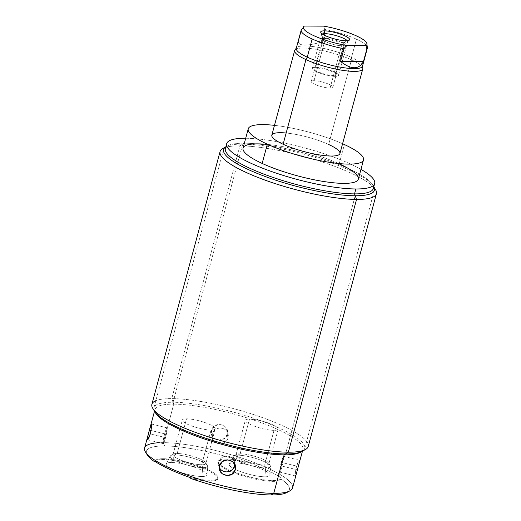 <?xml version="1.0" encoding="UTF-8"?>
<svg xmlns="http://www.w3.org/2000/svg" width="521" height="521" viewBox="0 0 521 521"><rect width="100%" height="100%" fill="white"/><g stroke="black" fill="none" stroke-linecap="round" stroke-linejoin="round"><path stroke-width="0.39" stroke-dasharray="2.6 1.95" d="M245.697 138.267A76.62 16.19 -164.9 0 1 360.962 169.371A76.62 16.19 15.1 0 0 245.697 138.267M243.053 148.068A59.694 12.615 -164.9 0 1 278.65 145.906A59.694 12.615 -164.9 0 1 339.204 163.802L344.401 144.551L339.204 163.802A59.694 12.615 15.1 0 0 267.299 144.402M225.385 148.576A76.62 16.19 -164.9 0 1 244.173 143.184L245.502 138.267L244.173 143.184A76.62 16.19 -164.9 0 1 327.787 160.377A76.62 16.19 -164.9 0 1 373.336 188.498M373.075 185.789A76.62 16.19 15.1 0 0 372.495 184.642A76.62 16.19 15.1 0 0 320.181 157.817A76.62 16.19 15.1 0 0 244.173 143.184L239.947 145.847A80.963 17.108 -164.9 0 1 320.252 161.308A80.963 17.108 -164.9 0 1 375.537 189.657M374.267 187.931A80.963 17.108 15.1 0 0 317.198 160.338A80.963 17.108 15.1 0 0 239.947 145.847L171.741 398.611A80.963 17.108 -164.9 0 1 260.096 416.774A80.963 17.108 -164.9 0 1 308.217 446.49M151.885 404.303A80.963 17.108 -164.9 0 1 171.741 398.611L239.947 145.847A80.963 17.108 15.1 0 0 224.857 147.612M222.897 148.472A80.963 17.108 -164.9 0 1 239.947 145.847L244.173 143.184A76.62 16.19 15.1 0 0 228.042 145.672A76.62 16.19 15.1 0 0 226.967 146.368M155.805 413.387A76.62 16.19 -164.9 0 1 173.767 404.14L171.741 398.611A80.963 17.108 15.1 0 0 155.831 400.695M305.41 449.558A80.963 17.108 15.1 0 0 267.781 419.587A80.963 17.108 15.1 0 0 171.741 398.611L173.767 404.14A76.62 16.19 -164.9 0 1 264.648 423.996A76.62 16.19 -164.9 0 1 300.259 452.358M301.06 451.87A76.62 16.19 15.1 0 0 302.922 449.454A76.62 16.19 15.1 0 0 257.381 421.333A76.62 16.19 15.1 0 0 173.767 404.14L163.373 442.648A76.62 16.19 -164.9 0 1 246.987 459.841A76.62 16.19 -164.9 0 1 292.535 487.962M227.228 434.234C225.02 444.126 208.374 440.056 211.552 430.398C213.708 420.291 230.354 424.361 227.228 434.234L224.264 438.519L219.204 440.115L214.235 438.408L211.467 434.097L211.552 430.398L212.386 434.065A8.121 7.887 167.1 0 0 220.064 443.872A8.121 7.887 167.1 0 0 228.061 437.894L227.228 434.234L228.061 437.894A8.121 7.887 167.1 0 0 220.383 428.08A8.121 7.887 167.1 0 0 212.386 434.065L211.552 430.398L214.496 426.035L219.53 424.322L224.505 426.061L227.299 430.496L227.228 434.234M297.419 469.851C295.231 479.958 294.319 475.966 296.56 466.087C299.653 456.201 300.565 460.193 297.419 469.851L295.459 475.953L295.361 472.814L296.56 466.087L281.301 462.355A8.121 0.886 -76.3 0 0 279.797 472.124A8.121 0.886 -76.3 0 0 282.161 466.119L297.419 469.851L282.161 466.119A8.121 0.886 -76.3 0 0 283.658 456.35A8.121 0.886 -76.3 0 0 281.301 462.355L296.56 466.087L299.315 460.18L299.119 463.247L297.419 469.851M289.871 490.867A76.62 16.19 15.1 0 0 254.261 462.505A76.62 16.19 15.1 0 0 163.373 442.648L164.584 445.969A74.015 15.643 -164.9 0 1 244.863 462.407L246.785 461.977A74.887 15.825 -164.9 0 1 281.086 477.737L280.852 478.942A74.015 15.643 -164.9 0 1 286.784 492.547M190.92 478.512A32.556 6.884 15.1 0 0 217.778 477.77A32.556 6.884 15.1 0 0 185.613 462.993A32.556 6.884 15.1 0 0 154.939 461.977A32.556 6.884 -164.9 0 1 154.965 461.827A32.556 6.884 -164.9 0 1 188.198 463.664A32.556 6.884 -164.9 0 1 217.837 478.792A32.556 6.884 -164.9 0 1 190.92 478.512M146.557 453.459A74.015 15.643 -164.9 0 1 164.584 445.969A74.015 15.643 -164.9 0 1 244.863 462.407A32.556 6.884 15.1 0 0 218.012 463.149A32.556 6.884 15.1 0 0 250.171 477.926A32.556 6.884 15.1 0 0 280.852 478.942A74.015 15.643 -164.9 0 1 288.1 491.648M147.241 454.898A74.015 15.643 -164.9 0 1 164.584 445.969L163.373 442.648A76.62 16.19 15.1 0 0 159.55 442.713M189.442 477.301A32.556 6.884 15.1 0 0 218.058 477.972A32.556 6.884 15.1 0 0 188.413 462.85A32.556 6.884 15.1 0 0 155.186 461.007A32.556 6.884 15.1 0 0 155.147 461.541A32.556 6.884 15.1 0 1 185.268 462.036A32.556 6.884 15.1 0 1 218.038 477.093A32.556 6.884 15.1 0 1 189.442 477.301M201.848 476.487A21.14 4.468 -164.9 0 1 172.979 469.428A21.14 4.468 -164.9 0 1 171.396 462.492A21.14 4.468 -164.9 0 1 200.266 469.558A21.14 4.468 -164.9 0 1 201.848 476.487A21.14 4.468 -164.9 0 1 178.345 471.59A21.14 4.468 -164.9 0 1 166.29 463.788A21.14 4.468 -164.9 0 1 171.396 462.492L174.958 454.872A19.29 4.077 15.1 0 0 170.295 456.057A19.29 4.077 15.1 0 0 181.295 463.169A19.29 4.077 15.1 0 0 202.734 467.637L201.848 476.487L202.734 467.637A19.29 4.077 15.1 0 0 207.495 466.093A19.29 4.077 15.1 0 0 195.603 459.066A19.29 4.077 15.1 0 0 174.958 454.872L171.396 462.492A21.14 4.468 -164.9 0 1 194.033 467.09A21.14 4.468 -164.9 0 1 207.065 474.794A21.14 4.468 -164.9 0 1 201.848 476.487M202.734 467.637L201.679 464.745A17.017 3.595 15.1 0 0 205.665 462.694A17.017 3.595 15.1 0 0 194.046 456.735A17.017 3.595 15.1 0 0 177.166 453.485L174.958 454.872A19.29 4.077 -164.9 0 1 194.086 458.558A19.29 4.077 -164.9 0 1 207.254 465.312A19.29 4.077 -164.9 0 1 202.734 467.637A19.29 4.077 -164.9 0 1 179.856 462.641A19.29 4.077 -164.9 0 1 170.895 455.497A19.29 4.077 -164.9 0 1 174.958 454.872L177.166 453.485A17.017 3.595 15.1 0 0 173.584 454.038A17.017 3.595 15.1 0 0 181.497 460.336A17.017 3.595 15.1 0 0 201.679 464.745L202.734 467.637M211.038 430.059L201.679 464.745A17.017 3.595 -164.9 0 1 183.112 460.929A17.017 3.595 -164.9 0 1 172.992 454.683A17.017 3.595 -164.9 0 1 177.166 453.485L186.525 418.799A17.017 3.595 15.1 0 0 182.35 419.991A17.017 3.595 15.1 0 0 192.47 426.237A17.017 3.595 15.1 0 0 211.038 430.059A17.017 3.595 15.1 0 0 215.212 428.861A17.017 3.595 15.1 0 0 205.098 422.616A17.017 3.595 15.1 0 0 186.525 418.799L177.166 453.485A17.017 3.595 -164.9 0 1 195.74 457.301A17.017 3.595 -164.9 0 1 205.854 463.547A17.017 3.595 -164.9 0 1 201.679 464.745L211.038 430.059A17.017 3.595 -164.9 0 1 187.801 424.374A17.017 3.595 -164.9 0 1 186.525 418.799A17.017 3.595 -164.9 0 1 209.768 424.478A17.017 3.595 -164.9 0 1 211.038 430.059M144.577 448.04A76.62 16.19 -164.9 0 1 163.373 442.648L173.767 404.14A76.62 16.19 15.1 0 0 154.971 409.532A76.62 16.19 15.1 0 0 155.362 412.554M219.348 467.558A8.121 7.887 -12.9 0 1 218.774 462.055L219.615 465.722L218.774 462.055A8.121 7.887 -12.9 0 1 234.717 464.074A8.121 7.887 -12.9 0 0 218.774 462.055A8.121 7.887 -12.9 0 0 219.348 467.558M150.282 433.869L165.541 437.601A8.121 0.886 103.7 0 1 163.184 443.605A8.121 0.886 103.7 0 1 164.682 433.837L151.025 430.496L164.682 433.837A8.121 0.886 103.7 0 1 167.039 427.832A8.121 0.886 103.7 0 1 165.541 437.601L150.282 433.869M165.541 437.601A8.121 0.886 103.7 0 1 163.047 443.378A8.121 0.886 103.7 0 1 164.682 433.837A8.121 0.886 103.7 0 1 167.176 428.054A8.121 0.886 103.7 0 1 165.541 437.601M244.863 462.407L246.785 461.977A32.556 6.884 15.1 0 0 218.169 461.306A32.556 6.884 15.1 0 0 247.814 476.435A32.556 6.884 15.1 0 0 281.04 478.271A32.556 6.884 15.1 0 0 281.086 477.737L280.852 478.942A32.556 6.884 -164.9 0 1 280.819 479.092A32.556 6.884 -164.9 0 1 247.592 477.249A32.556 6.884 -164.9 0 1 217.947 462.127A32.556 6.884 -164.9 0 1 244.863 462.407M281.086 477.737A74.887 15.825 15.1 0 0 246.785 461.977A32.556 6.884 15.1 0 0 218.188 462.192A32.556 6.884 15.1 0 0 250.959 477.249A32.556 6.884 15.1 0 0 281.086 477.737M264.831 476.787A21.14 4.468 -164.9 0 1 235.961 469.727A21.14 4.468 -164.9 0 1 234.378 462.798A21.14 4.468 -164.9 0 1 263.248 469.857A21.14 4.468 -164.9 0 1 264.831 476.787A21.14 4.468 -164.9 0 1 241.327 471.889A21.14 4.468 -164.9 0 1 229.266 464.087A21.14 4.468 -164.9 0 1 234.378 462.798L237.934 455.172A19.29 4.077 15.1 0 0 233.271 456.357A19.29 4.077 15.1 0 0 244.277 463.469A19.29 4.077 15.1 0 0 265.717 467.936L264.831 476.787L265.717 467.936A19.29 4.077 15.1 0 0 270.477 466.393A19.29 4.077 15.1 0 0 258.585 459.366A19.29 4.077 15.1 0 0 237.934 455.172L234.378 462.798A21.14 4.468 -164.9 0 1 257.016 467.389A21.14 4.468 -164.9 0 1 270.047 475.093A21.14 4.468 -164.9 0 1 264.831 476.787M265.717 467.936L264.661 465.045A17.017 3.595 15.1 0 0 268.647 462.993A17.017 3.595 15.1 0 0 257.029 457.034A17.017 3.595 15.1 0 0 240.148 453.784L237.934 455.172A19.29 4.077 -164.9 0 1 257.068 458.858A19.29 4.077 -164.9 0 1 270.236 465.611A19.29 4.077 -164.9 0 1 265.717 467.936A19.29 4.077 -164.9 0 1 242.838 462.941A19.29 4.077 -164.9 0 1 233.877 455.797A19.29 4.077 -164.9 0 1 237.934 455.172L240.148 453.784A17.017 3.595 15.1 0 0 236.567 454.338A17.017 3.595 15.1 0 0 244.473 460.636A17.017 3.595 15.1 0 0 264.661 465.045L265.717 467.936M274.02 430.359L264.661 465.045A17.017 3.595 -164.9 0 1 246.088 461.228A17.017 3.595 -164.9 0 1 235.974 454.983A17.017 3.595 -164.9 0 1 240.148 453.784L249.507 419.099A17.017 3.595 15.1 0 0 245.332 420.291A17.017 3.595 15.1 0 0 255.446 426.536A17.017 3.595 15.1 0 0 274.02 430.359A17.017 3.595 15.1 0 0 278.194 429.161A17.017 3.595 15.1 0 0 268.081 422.915A17.017 3.595 15.1 0 0 249.507 419.099L240.148 453.784A17.017 3.595 -164.9 0 1 258.716 457.601A17.017 3.595 -164.9 0 1 268.836 463.846A17.017 3.595 -164.9 0 1 264.661 465.045L274.02 430.359A17.017 3.595 -164.9 0 1 250.783 424.674A17.017 3.595 -164.9 0 1 249.507 419.099A17.017 3.595 -164.9 0 1 272.743 424.778A17.017 3.595 -164.9 0 1 274.02 430.359M212.386 434.065A8.121 7.887 167.1 0 0 218.156 443.638A8.121 7.887 167.1 0 0 228.061 437.894A8.121 7.887 167.1 0 0 222.291 428.321A8.121 7.887 167.1 0 0 212.386 434.065M281.301 462.355A8.121 0.886 -76.3 0 0 279.66 471.896A8.121 0.886 -76.3 0 0 282.161 466.119A8.121 0.886 -76.3 0 0 283.795 456.572A8.121 0.886 -76.3 0 0 281.301 462.355M339.204 163.802A59.694 12.615 -164.9 0 1 358.318 179.172M342.584 143.731A59.694 12.615 15.1 0 0 274.476 125.353A59.694 12.615 15.1 0 1 342.584 143.731M286.153 133.011A35.272 7.457 -164.9 0 1 328.64 144.473L351.48 59.837A35.272 7.457 15.1 0 0 315.7 49.261A35.272 7.457 15.1 0 0 294.665 50.544M271.825 135.18A35.272 7.457 -164.9 0 1 292.861 133.897A35.272 7.457 -164.9 0 1 328.64 144.473A35.272 7.457 -164.9 0 1 339.933 153.558M294.932 49.99A35.272 7.457 -164.9 0 1 316.989 49.482A35.272 7.457 -164.9 0 1 351.48 59.837L351.512 57.375A34.295 7.248 15.1 0 0 317.973 47.307A34.295 7.248 15.1 0 0 296.527 47.802L296.345 48.056M362.57 65.92L362.538 65.607A34.295 7.248 15.1 0 0 351.512 57.375L351.48 59.837A35.272 7.457 -164.9 0 1 362.818 68.303M362.772 68.922A35.272 7.457 15.1 0 0 351.48 59.837L328.64 144.473M301.177 30.146A34.295 7.248 -164.9 0 1 301.698 29.319L298.272 42.019L321.177 42.129L324.603 29.43L323.73 26.141L324.603 29.43A34.295 7.248 -164.9 0 1 356.423 39.186A34.295 7.248 -164.9 0 1 367.396 48.017A34.295 7.248 15.1 0 0 356.423 39.186L351.512 57.375A34.295 7.248 -164.9 0 1 362.492 66.206M345.957 40.762L341.522 45.744A11.156 2.358 -164.9 0 1 329.975 43.451A11.156 2.358 -164.9 0 1 322.72 39.453A11.156 2.358 -164.9 0 1 325.449 38.359L325.052 35.545L325.449 38.359A11.156 2.358 -164.9 0 1 338.24 41.081A11.156 2.358 -164.9 0 1 344.094 45.216A11.156 2.358 -164.9 0 1 341.522 45.744L345.957 40.762M325.449 38.359L314.026 80.703A11.156 2.358 -164.9 0 1 326.205 83.204A11.156 2.358 -164.9 0 1 332.834 87.3A11.156 2.358 -164.9 0 1 330.099 88.082L341.522 45.744A11.156 2.358 15.1 0 0 344.257 44.956A11.156 2.358 15.1 0 0 337.628 40.859A11.156 2.358 15.1 0 0 325.449 38.359A11.156 2.358 15.1 0 0 322.714 39.147A11.156 2.358 15.1 0 0 329.344 43.236A11.156 2.358 15.1 0 0 341.522 45.744L330.099 88.082A11.156 2.358 -164.9 0 1 317.921 85.581A11.156 2.358 -164.9 0 1 311.291 81.484A11.156 2.358 -164.9 0 1 314.026 80.703L325.449 38.359M330.099 88.082A11.156 2.358 15.1 0 0 329.259 84.428A11.156 2.358 15.1 0 0 314.026 80.703A11.156 2.358 15.1 0 0 314.86 84.356A11.156 2.358 15.1 0 0 330.099 88.082M301.698 29.319L304.342 26.05L301.698 29.319L298.272 42.019C299.529 46.069 307.162 46.102 321.177 42.129C307.162 46.102 299.529 46.069 298.272 42.019L321.177 42.129L324.603 29.43A34.295 7.248 15.1 0 1 356.423 39.186L351.512 57.375A34.295 7.248 -164.9 0 0 316.722 47.092A34.295 7.248 -164.9 0 0 296.267 48.336M322.252 33.963A13.546 2.866 15.1 0 0 321.464 34.62A13.546 2.866 15.1 0 0 329.513 39.589A13.546 2.866 15.1 0 0 344.296 42.631L335.198 76.34A13.546 2.866 -164.9 0 1 320.422 73.298A13.546 2.866 -164.9 0 1 312.366 68.329A13.546 2.866 -164.9 0 1 315.687 67.372L324.785 33.663L315.687 67.372A13.546 2.866 -164.9 0 1 330.47 70.413A13.546 2.866 -164.9 0 1 338.52 75.382A13.546 2.866 -164.9 0 1 335.198 76.34A13.546 2.866 15.1 0 0 334.182 71.898A13.546 2.866 15.1 0 0 315.687 67.372A13.546 2.866 15.1 0 0 316.703 71.813A13.546 2.866 15.1 0 0 335.198 76.34L344.296 42.631A13.546 2.866 15.1 0 0 347.618 41.673A13.546 2.866 15.1 0 0 347.266 40.716M317.406 68.166A11.156 2.358 -164.9 0 1 332.645 71.891A11.156 2.358 -164.9 0 1 333.479 75.545A11.156 2.358 -164.9 0 1 318.246 71.82A11.156 2.358 -164.9 0 1 317.406 68.166M373.791 186.805A78.091 16.503 15.1 0 0 321.053 159.276A78.091 16.503 15.1 0 0 242.74 144.089L173.076 402.264A78.091 16.503 -164.9 0 1 258.299 419.789A78.091 16.503 -164.9 0 1 304.72 448.451A78.091 16.503 -164.9 0 1 303.443 450.418M285.567 453.941L355.224 195.766L285.567 453.941M154.034 410.099A78.091 16.503 -164.9 0 1 153.923 407.761A78.091 16.503 -164.9 0 1 173.076 402.264L242.74 144.089A78.091 16.503 15.1 0 0 225.84 146.889M373.798 186.785L372.495 184.642M225.84 146.87L228.042 145.672M302.46 451.166L302.922 449.454M218.058 477.972L217.837 478.792M155.186 461.007L154.965 461.827M166.29 463.788L170.295 456.057M207.065 474.794L207.495 466.093M205.665 462.694L207.254 465.312M170.895 455.497L173.584 454.038M172.992 454.683L182.35 419.991M215.212 428.861L205.854 463.547M154.509 411.245L154.971 409.532M219.543 469.467L218.703 465.781M235.368 465.852L234.528 462.166M147.528 439.776L163.184 443.605M151.383 424.003L167.039 427.832M218.169 461.306L217.947 462.127M281.04 478.271L280.819 479.092M229.266 464.087L233.271 456.357M270.047 475.093L270.477 466.393M268.647 462.993L270.236 465.611M233.877 455.797L236.567 454.338M235.974 454.983L245.332 420.291M278.194 429.161L268.836 463.846M211.467 434.104L212.308 437.783M227.299 430.489L228.139 434.175M295.459 475.953L279.797 472.124M299.315 460.18L283.658 456.35M320.721 32.315L322.72 39.453M349.415 40.058L344.094 45.216M332.834 87.3L344.257 44.956M322.714 39.147L311.291 81.484M347.618 41.673L338.52 75.382M321.464 34.62L312.366 68.329M304.72 448.451L374.378 190.269M153.923 407.761L223.587 149.579"/><path stroke-width="0.78" d="M374.658 183.581L373.336 188.498A76.62 16.19 -164.9 0 1 354.541 193.89L355.869 188.973A76.62 16.19 15.1 0 0 374.658 183.581A76.62 16.19 15.1 0 0 360.962 169.371A76.62 16.19 -164.9 0 1 355.869 188.973A76.62 16.19 -164.9 0 1 251.233 163.386A76.62 16.19 -164.9 0 1 245.502 138.267A76.62 16.19 -164.9 0 1 245.697 138.267A76.62 16.19 15.1 0 0 245.502 138.267A76.62 16.19 15.1 0 0 226.707 143.659A76.62 16.19 15.1 0 0 272.255 171.78A76.62 16.19 15.1 0 0 355.869 188.973L354.541 193.89A76.62 16.19 -164.9 0 1 270.927 176.697A76.62 16.19 -164.9 0 1 225.385 148.576L226.707 143.659M267.299 144.402A59.694 12.615 15.1 0 0 262.161 163.438A59.694 12.615 15.1 0 0 343.671 183.372A59.694 12.615 15.1 0 0 339.204 163.802M373.798 186.785L375.537 189.657A80.963 17.108 -164.9 0 1 356.559 199.426L354.541 193.89A76.62 16.19 15.1 0 0 373.075 185.789M376.423 193.727L308.217 446.49A80.963 17.108 -164.9 0 1 288.36 452.182L356.559 199.426A80.963 17.108 15.1 0 0 376.423 193.727A80.963 17.108 15.1 0 0 374.267 187.931M224.857 147.612A80.963 17.108 15.1 0 0 220.083 151.546A80.963 17.108 15.1 0 0 268.211 181.256A80.963 17.108 15.1 0 0 356.559 199.426L288.36 452.182A80.963 17.108 -164.9 0 1 200.012 434.013A80.963 17.108 -164.9 0 1 151.885 404.303L220.083 151.546M226.967 146.368A76.62 16.19 15.1 0 0 265.619 174.776A76.62 16.19 15.1 0 0 354.541 193.89L356.559 199.426A80.963 17.108 -164.9 0 1 260.526 178.442A80.963 17.108 -164.9 0 1 222.897 148.472L225.84 146.87M155.831 400.695A80.963 17.108 15.1 0 0 152.77 408.373A80.963 17.108 15.1 0 0 208.048 436.722A80.963 17.108 15.1 0 0 288.36 452.182L284.127 454.846A76.62 16.19 -164.9 0 1 208.126 440.212A76.62 16.19 -164.9 0 1 155.805 413.387L152.77 408.373M288.36 452.182A80.963 17.108 15.1 0 0 305.41 449.558L300.259 452.358A76.62 16.19 -164.9 0 1 284.127 454.846L288.36 452.182M302.46 451.166L292.535 487.962A76.62 16.19 -164.9 0 1 273.74 493.354L284.127 454.846A76.62 16.19 15.1 0 0 301.06 451.87M286.784 492.547A74.015 15.643 -164.9 0 1 271.2 494.95L273.74 493.354A76.62 16.19 15.1 0 0 289.871 490.867L286.784 492.547M288.1 491.648A74.015 15.643 -164.9 0 1 271.2 494.95A74.015 15.643 -164.9 0 1 190.92 478.512L189.442 477.301A74.887 15.825 -164.9 0 1 155.147 461.541L154.939 461.977A74.015 15.643 -164.9 0 1 146.557 453.459M271.2 494.95A74.015 15.643 -164.9 0 1 190.92 478.512L189.442 477.301A74.887 15.825 15.1 0 1 155.147 461.541L154.939 461.977A74.015 15.643 -164.9 0 1 147.241 454.898L145.418 451.896A76.62 16.19 15.1 0 0 197.733 478.721A76.62 16.19 15.1 0 0 273.74 493.354L271.2 494.95M159.55 442.713A76.62 16.19 15.1 0 0 145.418 451.896M155.362 412.554A76.62 16.19 15.1 0 0 206.596 439.711A76.62 16.19 15.1 0 0 284.127 454.846L273.74 493.354A76.62 16.19 -164.9 0 1 190.126 476.161A76.62 16.19 -164.9 0 1 144.577 448.04L154.509 411.245M219.615 465.722C216.489 475.595 233.134 479.665 235.29 469.551C238.462 459.9 221.822 455.829 219.615 465.722L219.543 469.46L222.337 473.895L227.306 475.627L232.346 473.915L235.29 469.551L234.457 465.891A8.121 7.887 -12.9 0 1 219.348 467.558A8.121 7.887 -12.9 0 0 234.457 465.891L235.29 469.551L235.368 465.859L232.607 461.547L227.638 459.835L222.578 461.43L219.615 465.722M149.423 430.105C146.277 439.757 147.189 443.755 150.282 433.869C152.523 423.99 151.611 419.991 149.423 430.105L147.717 436.709L147.521 439.77L150.282 433.869L151.474 427.135L151.383 424.003L149.423 430.105L151.025 430.496L149.423 430.105M234.717 464.074A8.121 7.887 -12.9 0 1 234.457 465.891A8.121 7.887 -12.9 0 0 234.717 464.074M363.508 159.914L358.318 179.172A59.694 12.615 -164.9 0 1 322.714 181.341A59.694 12.615 -164.9 0 1 262.161 163.438L267.358 144.187A59.694 12.615 15.1 0 0 327.911 162.083A59.694 12.615 15.1 0 0 363.508 159.914A59.694 12.615 15.1 0 0 344.401 144.551A59.694 12.615 15.1 0 0 342.584 143.731A59.694 12.615 15.1 0 1 344.401 144.551A59.694 12.615 15.1 0 1 348.868 164.115A59.694 12.615 15.1 0 1 267.358 144.187L262.161 163.438A59.694 12.615 -164.9 0 1 243.053 148.068L248.25 128.817A59.694 12.615 15.1 0 0 267.358 144.187A59.694 12.615 15.1 0 1 274.476 125.353A59.694 12.615 15.1 0 0 248.25 128.817M328.64 144.473A35.272 7.457 -164.9 0 1 331.284 156.04A35.272 7.457 -164.9 0 1 283.118 144.258A35.272 7.457 -164.9 0 1 286.153 133.011M294.665 50.544A35.272 7.457 15.1 0 0 305.951 59.622L283.118 144.258A35.272 7.457 -164.9 0 1 271.825 135.18L294.665 50.544M305.951 59.622A35.272 7.457 -164.9 0 1 294.932 49.99L296.527 47.802A34.295 7.248 15.1 0 0 307.247 57.167L305.951 59.622L307.247 57.167A34.295 7.248 15.1 0 0 343.267 67.645A34.295 7.248 15.1 0 0 362.538 65.607L362.818 68.303A35.272 7.457 -164.9 0 1 343 70.4A35.272 7.457 -164.9 0 1 305.951 59.622A35.272 7.457 15.1 0 0 341.737 70.198A35.272 7.457 15.1 0 0 362.772 68.922L339.933 153.558A35.272 7.457 -164.9 0 1 318.898 154.835A35.272 7.457 -164.9 0 1 283.118 144.258L305.951 59.622M340.545 61.439C351.226 69.821 358.858 69.853 363.45 61.55L366.875 48.85A34.295 7.248 15.1 0 0 367.396 48.017A34.295 7.248 -164.9 0 1 366.875 48.85L363.45 61.55C358.858 69.853 351.226 69.821 340.545 61.439L363.45 61.55L340.545 61.439L343.971 48.74L340.545 61.439M366.751 42.93L367.396 48.017L362.492 66.206A34.295 7.248 -164.9 0 1 342.037 67.45A34.295 7.248 -164.9 0 1 307.247 57.167L312.157 38.977A34.295 7.248 15.1 0 0 343.971 48.74L346.608 45.47L366.002 45.561L366.875 48.85L366.002 45.561A32.966 6.968 15.1 0 0 356.449 35.91A32.966 6.968 15.1 0 0 323.73 26.141L304.342 26.05A32.966 6.968 15.1 0 0 313.896 35.708A32.966 6.968 15.1 0 0 346.608 45.47L366.002 45.561A32.966 6.968 15.1 0 0 366.751 42.93A32.966 6.968 15.1 0 0 323.73 26.141L304.342 26.05A32.966 6.968 15.1 0 0 304.29 26.076A32.966 6.968 15.1 0 0 313.968 35.734A32.966 6.968 15.1 0 0 346.608 45.47L343.971 48.74A34.295 7.248 -164.9 0 1 312.157 38.977A34.295 7.248 -164.9 0 1 301.177 30.146A34.295 7.248 15.1 0 0 312.157 38.977L307.247 57.167A34.295 7.248 -164.9 0 1 296.267 48.336L301.177 30.146L304.29 26.076M345.957 40.762A14.979 3.165 -164.9 0 1 325.508 35.76A14.979 3.165 -164.9 0 1 324.388 30.85A14.979 3.165 -164.9 0 1 344.837 35.851A14.979 3.165 -164.9 0 1 345.957 40.762A14.979 3.165 15.1 0 0 349.415 40.058A14.979 3.165 15.1 0 0 341.555 34.51A14.979 3.165 15.1 0 0 324.388 30.85A14.979 3.165 15.1 0 0 320.721 32.315A14.979 3.165 15.1 0 0 330.464 37.688A14.979 3.165 15.1 0 0 345.957 40.762M325.052 35.545L324.388 30.85L325.052 35.545M301.698 29.319A34.295 7.248 15.1 0 0 301.177 30.146M347.266 40.716A13.546 2.866 15.1 0 0 337.725 36.092A13.546 2.866 15.1 0 0 324.785 33.663A13.546 2.866 15.1 0 0 322.252 33.963M303.443 450.418A78.091 16.503 -164.9 0 1 285.567 453.941A78.091 16.503 -164.9 0 1 205.137 438.057A78.091 16.503 -164.9 0 1 154.034 410.099M225.84 146.889A78.091 16.503 15.1 0 0 223.587 149.579A78.091 16.503 15.1 0 0 270.008 178.241A78.091 16.503 15.1 0 0 355.224 195.766A78.091 16.503 15.1 0 0 374.378 190.269A78.091 16.503 15.1 0 0 373.791 186.805"/></g></svg>
